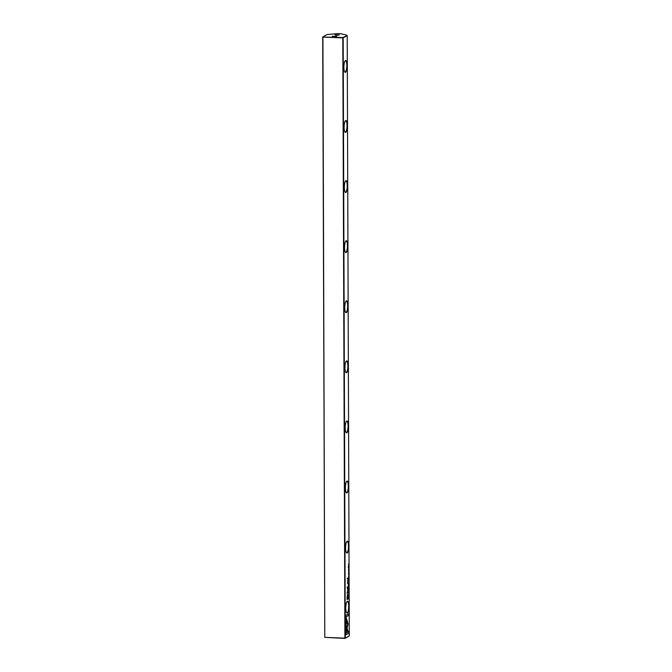<?xml version="1.0" encoding="UTF-8"?>
<svg xmlns="http://www.w3.org/2000/svg" width="672" height="672" viewBox="0 0 672 672"><rect width="100%" height="100%" fill="white"/><g stroke="black" fill="none" stroke-linecap="round" stroke-linejoin="round"><path stroke-width="1.01" d="M349.012 587.353L348.55 586.9L348.55 588.538L348.81 587.404M346.744 619.315L345.341 625.288L347.483 631.898L348.121 631.554L345.971 624.952L347.063 620.323L346.744 619.315M345.366 635.057L349.171 633.016L349.163 631.369L345.988 633.074L346.382 629.042L345.366 635.057M348.037 623.86L347.122 620.584L346.811 621.919L347.533 624.128L347.155 628.085L348.037 623.86M348.902 591.444L348.802 592.973L348.701 591.721M348.524 580.037L348.524 580.7L348.986 580.448L348.65 579.356L348.524 580.037M348.726 580.02L348.65 579.356M349.045 595.913L348.583 596.408L349.045 595.913M348.978 576.206L348.97 575.014L348.508 576.332M348.55 590.024C348.718 591.074 348.877 590.99 349.028 589.772C348.869 588.722 348.709 588.806 348.55 590.024C348.718 591.074 348.877 590.99 349.028 589.772C348.869 588.722 348.709 588.806 348.55 590.024L348.6 589.999M348.516 577.97L348.516 578.634L348.978 578.382L348.978 577.055L348.516 578.516M348.818 570.62L348.818 569.461L348.818 570.62M348.533 570.276L348.575 570.973M348.902 570.1L348.818 569.461M345.299 617.224L346.357 620.474L346.668 619.139L345.937 616.888L349.104 615.191L349.104 613.544L345.299 615.586L345.299 617.224M347.365 601.306A5.939 1.588 -87.8 0 1 348.995 606.32A5.939 1.588 -87.8 0 1 347.407 613.049A5.939 1.588 -87.8 0 1 346.727 612.864A5.939 1.588 -87.8 0 1 345.803 607.118A5.939 1.588 -87.8 0 1 347.164 601.457A5.939 1.588 -87.8 0 1 347.365 601.306M347.155 541.22A5.939 1.588 -87.8 0 1 348.785 546.227A5.939 1.588 -87.8 0 1 347.197 552.964A5.939 1.588 -87.8 0 1 346.517 552.779A5.939 1.588 -87.8 0 1 345.593 547.025A5.939 1.588 -87.8 0 1 346.954 541.372A5.939 1.588 -87.8 0 1 347.155 541.22M346.945 481.127A5.939 1.588 -87.8 0 1 348.575 486.142A5.939 1.588 -87.8 0 1 346.987 492.878A5.939 1.588 -87.8 0 1 346.307 492.685A5.939 1.588 -87.8 0 1 345.383 486.94A5.939 1.588 -87.8 0 1 346.752 481.286A5.939 1.588 -87.8 0 1 346.945 481.127M346.735 421.042A5.939 1.588 -87.8 0 1 348.365 426.056A5.939 1.588 -87.8 0 1 346.777 432.785A5.939 1.588 -87.8 0 1 346.097 432.6A5.939 1.588 -87.8 0 1 345.173 426.854A5.939 1.588 -87.8 0 1 346.542 421.193A5.939 1.588 -87.8 0 1 346.735 421.042M346.525 360.948A5.939 1.588 -87.8 0 1 348.155 365.963A5.939 1.588 -87.8 0 1 346.567 372.7A5.939 1.588 -87.8 0 1 345.887 372.515A5.939 1.588 -87.8 0 1 344.963 366.761A5.939 1.588 -87.8 0 1 346.332 361.108A5.939 1.588 -87.8 0 1 346.525 360.948M346.324 300.863A5.939 1.588 -87.8 0 1 347.945 305.878A5.939 1.588 -87.8 0 1 346.357 312.614A5.939 1.588 -87.8 0 1 345.677 312.421A5.939 1.588 -87.8 0 1 344.753 306.676A5.939 1.588 -87.8 0 1 346.122 301.014A5.939 1.588 -87.8 0 1 346.324 300.863M346.114 240.778A5.939 1.588 -87.8 0 1 347.735 245.792A5.939 1.588 -87.8 0 1 346.147 252.521A5.939 1.588 -87.8 0 1 345.467 252.336A5.939 1.588 -87.8 0 1 344.543 246.59A5.939 1.588 -87.8 0 1 345.912 240.929A5.939 1.588 -87.8 0 1 346.114 240.778M345.904 180.684A5.939 1.588 -87.8 0 1 347.525 185.699A5.939 1.588 -87.8 0 1 345.937 192.436A5.939 1.588 -87.8 0 1 345.257 192.242A5.939 1.588 -87.8 0 1 344.333 186.497A5.939 1.588 -87.8 0 1 345.702 180.844A5.939 1.588 -87.8 0 1 345.904 180.684M345.694 120.599A5.939 1.588 -87.8 0 1 347.315 125.614A5.939 1.588 -87.8 0 1 345.727 132.35A5.939 1.588 -87.8 0 1 345.047 132.157A5.939 1.588 -87.8 0 1 344.123 126.412A5.939 1.588 -87.8 0 1 345.492 120.75A5.939 1.588 -87.8 0 1 345.694 120.599M345.484 60.514A5.939 1.588 -87.8 0 1 347.105 65.52A5.939 1.588 -87.8 0 1 345.526 72.257A5.939 1.588 -87.8 0 1 344.837 72.072A5.939 1.588 -87.8 0 1 343.913 66.326A5.939 1.588 -87.8 0 1 345.282 60.665A5.939 1.588 -87.8 0 1 345.484 60.514M347.206 35.675L349.297 635.956L344.988 638.4L325.004 637.375L344.904 638.14L342.804 37.859L322.913 37.094L324.794 637.325L322.703 37.044L342.888 37.514L347.206 35.675L343.182 37.834L345.274 638.114L349.297 635.956M347.122 596.921L347.13 599.558L348.373 598.895L348.373 598.248L347.819 598.542L347.449 594.418L347.122 596.921L347.273 598.836L347.676 598.618L347.466 595.249L347.264 596.904M348.961 571.67L348.499 572.166L348.961 571.67M348.583 598.248L348.592 598.777L349.054 598.525L348.818 597.122L348.583 598.248M347.987 589.571L347.348 587.588L348.314 586.555L347.096 587.21L347.819 589.907L347.113 593.368L348.34 592.192L347.365 592.712L347.785 589.562L347.365 592.712M348.835 572.804L348.491 573.653L348.734 574.333L348.919 573.418M348.533 583.422L348.533 584.086L349.003 583.842L348.995 582.506L348.533 583.968M348.466 566.832C348.634 567.882 348.793 567.79 348.944 566.572C348.785 565.522 348.625 565.606 348.466 566.832C348.634 567.882 348.793 567.79 348.944 566.572C348.785 565.522 348.625 565.606 348.466 566.832M348.944 568.294L348.482 568.789L348.944 568.294M349.012 585.908L349.003 584.716L348.541 586.034M348.936 564.866L348.928 563.388L348.474 564.992M348.298 578.399L348.298 577.786L347.34 578.298L347.34 578.911L348.298 578.399L347.34 578.794M348.902 594.863L348.902 593.704L348.902 594.863M348.81 593.956L348.986 594.376M348.566 594.577L348.659 595.216M348.986 594.342L348.902 593.704M348.323 585.152L348.323 584.447L348.18 585.152M347.861 583.279L348.314 583.036L347.718 581.515L348.306 579.625L347.441 583.439M334.933 34.801L339.377 34.936L334.933 34.801M332.304 36.212L336.756 36.338L332.304 36.212M344.744 71.946A5.712 1.529 92.2 0 0 345.064 72.08A5.712 1.529 92.2 0 0 345.299 72.022A5.712 1.529 92.2 0 0 346.828 65.545A5.712 1.529 92.2 0 0 345.5 60.665A5.712 1.529 92.2 0 0 345.265 60.732A5.712 1.529 92.2 0 0 345.173 60.782M344.954 132.031A5.712 1.529 92.2 0 0 345.274 132.174A5.712 1.529 92.2 0 0 345.509 132.115A5.712 1.529 92.2 0 0 347.038 125.639A5.712 1.529 92.2 0 0 345.71 120.758A5.712 1.529 92.2 0 0 345.475 120.817A5.712 1.529 92.2 0 0 345.383 120.876M345.164 192.116A5.712 1.529 92.2 0 0 345.484 192.259A5.712 1.529 92.2 0 0 345.719 192.2A5.712 1.529 92.2 0 0 347.248 185.724A5.712 1.529 92.2 0 0 345.92 180.844A5.712 1.529 92.2 0 0 345.685 180.902A5.712 1.529 92.2 0 0 345.593 180.961M345.374 252.21A5.712 1.529 92.2 0 0 345.694 252.353A5.712 1.529 92.2 0 0 345.929 252.286A5.712 1.529 92.2 0 0 347.458 245.809A5.712 1.529 92.2 0 0 346.13 240.929A5.712 1.529 92.2 0 0 345.895 240.996A5.712 1.529 92.2 0 0 345.803 241.046M345.584 312.295A5.712 1.529 92.2 0 0 345.904 312.438A5.712 1.529 92.2 0 0 346.139 312.379A5.712 1.529 92.2 0 0 347.668 305.903A5.712 1.529 92.2 0 0 346.34 301.022A5.712 1.529 92.2 0 0 346.097 301.081A5.712 1.529 92.2 0 0 346.013 301.14M345.794 372.38A5.712 1.529 92.2 0 0 346.114 372.523A5.712 1.529 92.2 0 0 346.349 372.464A5.712 1.529 92.2 0 0 347.869 365.988A5.712 1.529 92.2 0 0 346.55 361.108A5.712 1.529 92.2 0 0 346.307 361.166A5.712 1.529 92.2 0 0 346.223 361.225M346.004 432.474A5.712 1.529 92.2 0 0 346.324 432.617A5.712 1.529 92.2 0 0 346.559 432.55A5.712 1.529 92.2 0 0 348.079 426.082A5.712 1.529 92.2 0 0 346.76 421.201A5.712 1.529 92.2 0 0 346.517 421.26A5.712 1.529 92.2 0 0 346.433 421.31M346.214 492.559A5.712 1.529 92.2 0 0 346.534 492.702A5.712 1.529 92.2 0 0 346.769 492.643A5.712 1.529 92.2 0 0 348.289 486.167A5.712 1.529 92.2 0 0 346.97 481.286A5.712 1.529 92.2 0 0 346.727 481.345A5.712 1.529 92.2 0 0 346.643 481.404M346.424 552.653A5.712 1.529 92.2 0 0 346.744 552.787A5.712 1.529 92.2 0 0 346.979 552.728A5.712 1.529 92.2 0 0 348.499 546.252A5.712 1.529 92.2 0 0 347.18 541.372A5.712 1.529 92.2 0 0 346.937 541.43A5.712 1.529 92.2 0 0 346.853 541.489M346.634 612.738A5.712 1.529 92.2 0 0 346.945 612.881A5.712 1.529 92.2 0 0 347.189 612.822A5.712 1.529 92.2 0 0 348.709 606.346A5.712 1.529 92.2 0 0 347.39 601.465A5.712 1.529 92.2 0 0 347.147 601.524A5.712 1.529 92.2 0 0 347.063 601.574M322.703 37.044L327.096 34.549L337.957 33.6L340.889 33.709L346.987 35.314M333.127 36.574L335.874 36.565M335.748 35.162L338.503 35.154M348.894 613.654L348.902 615.182L345.736 616.879L346.231 620.105M348.608 569.453L348.76 570.091M348.163 598.357L347.13 599.441M347.416 594.443L347.575 595.291M348.785 597.257L348.844 597.92M348.617 597.383L348.793 597.895M349.054 597.929L348.818 597.383L348.642 598.492L348.667 597.383M348.113 586.664L347.147 587.58L347.785 589.562M348.138 592.301L347.113 593.25M348.768 573.409L348.533 574.325M348.827 589.764C348.667 590.982 348.508 591.066 348.348 590.016M348.449 582.725L348.592 583.439M348.44 579.348L348.575 580.02M348.398 592.284L348.701 592.704M348.835 592.057L348.6 592.973M347.038 620.945L347.836 623.851L347.038 627.715M348.961 631.478L348.961 633.007L345.366 634.939M346.298 629.404L345.988 633.074M346.66 619.685L347.063 620.323M346.853 620.315L345.769 624.943L347.911 631.546L347.449 631.798M348.743 566.563C348.592 567.781 348.432 567.874 348.264 566.824M348.096 577.895L348.096 578.39M348.701 593.695L348.844 594.334M348.617 594.518L348.491 595.207M348.113 582.523L347.659 583.271M348.104 579.734L347.668 580.482"/></g></svg>
